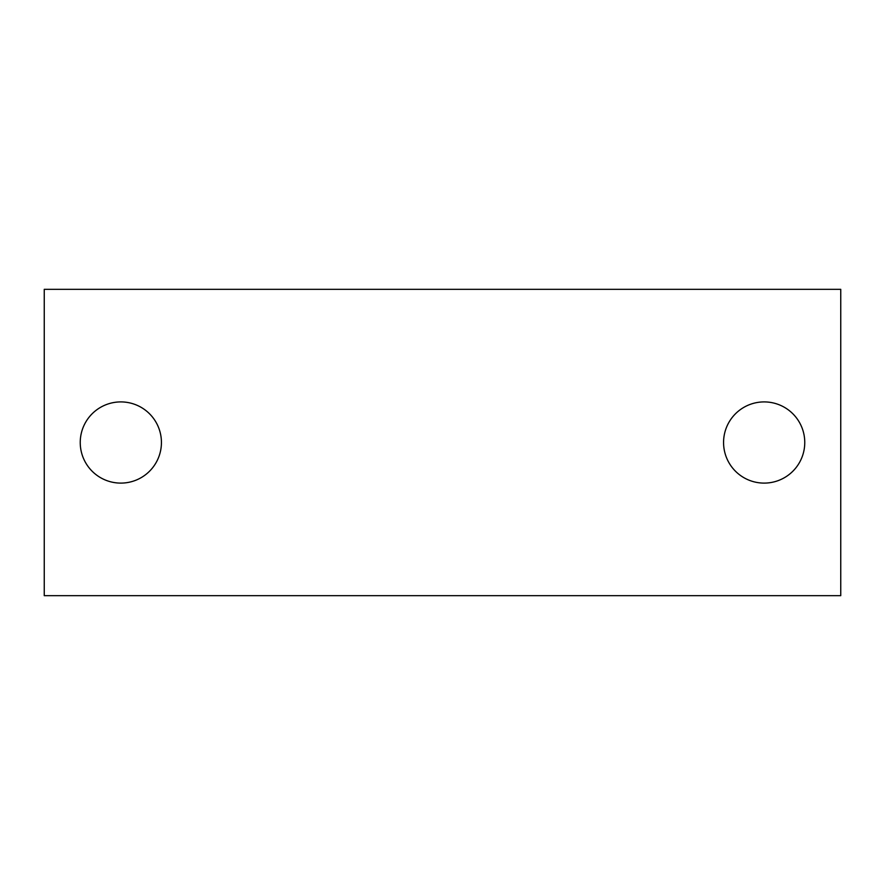 <?xml version="1.0" encoding="UTF-8"?>
<svg xmlns="http://www.w3.org/2000/svg" width="885" height="885" viewBox="0 0 885 885"><rect width="100%" height="100%" fill="white"/><g stroke="black" fill="none" stroke-linecap="round" stroke-linejoin="round"><path stroke-width="1.33" d="M840.75 289.329L44.25 289.329L44.25 595.671L840.75 595.671L840.75 289.329L840.75 595.671L44.25 595.671L44.25 289.329L840.75 289.329M764.164 401.912A40.588 40.588 0 0 1 799.321 462.8A40.588 40.588 0 0 1 729.008 462.8A40.588 40.588 0 0 1 764.164 401.912A40.588 40.588 0 0 0 729.008 462.8A40.588 40.588 0 0 0 799.321 462.8A40.588 40.588 0 0 0 764.164 401.912M120.836 401.912A40.588 40.588 0 0 1 155.992 462.8A40.588 40.588 0 0 1 85.679 462.8A40.588 40.588 0 0 1 120.836 401.912A40.588 40.588 0 0 0 85.679 462.8A40.588 40.588 0 0 0 155.992 462.8A40.588 40.588 0 0 0 120.836 401.912"/></g></svg>
